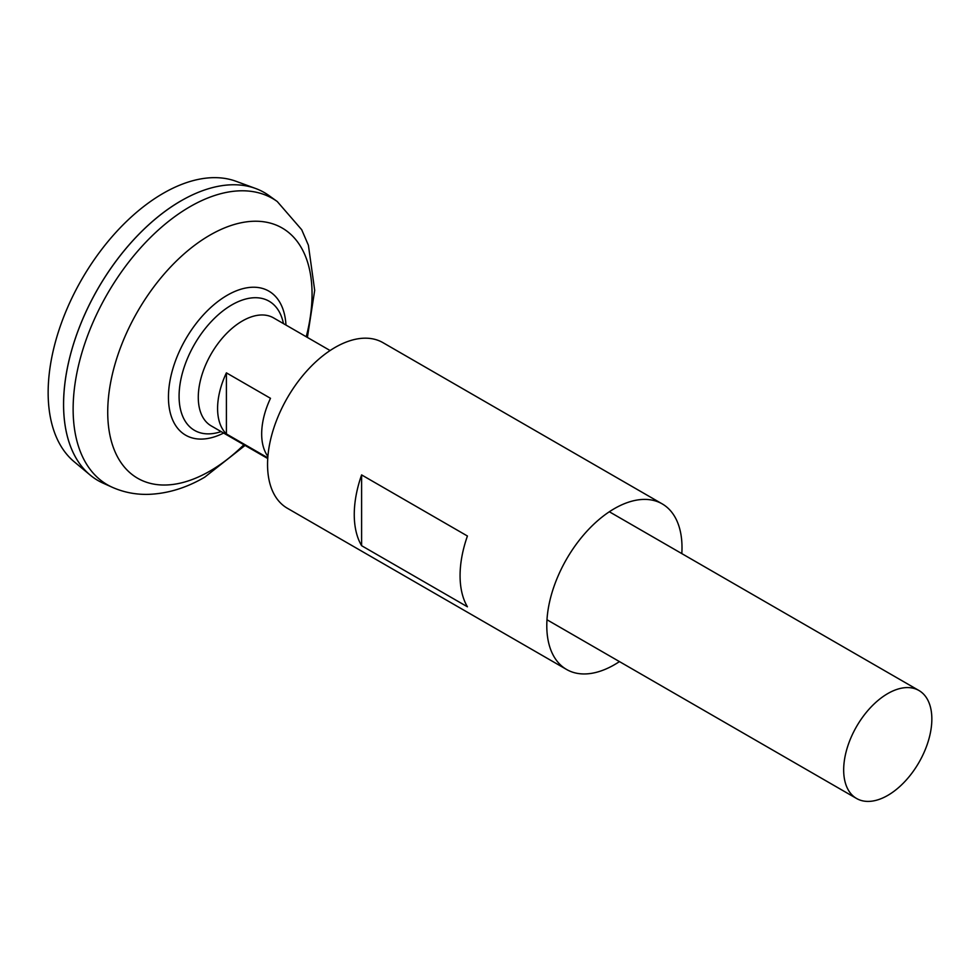 <?xml version="1.0" encoding="UTF-8"?>
<svg xmlns="http://www.w3.org/2000/svg" width="980" height="980" viewBox="0 0 980 980"><rect width="100%" height="100%" fill="white"/><g stroke="black" fill="none" stroke-linecap="round" stroke-linejoin="round"><path stroke-width="1.47" d="M267.785 457.832L226.405 433.944A62.353 36.003 -60 0 1 226.405 372.853L270.492 398.309A62.353 36.003 120 0 0 267.895 456.423M887.758 795.405A62.353 36.003 -60 0 1 856.581 798.492A62.353 36.003 -60 0 1 847.026 748.536A62.353 36.003 -60 0 1 887.758 693.583A62.353 36.003 -60 0 1 918.934 690.496A62.353 36.003 -60 0 1 928.489 740.464A62.353 36.003 -60 0 1 887.758 795.405M267.736 458.53L211.202 425.884A62.353 36.003 -60 0 1 201.635 375.928A62.353 36.003 -60 0 1 242.379 320.974A62.353 36.003 -60 0 1 273.555 317.888L330.089 350.534M98.012 480.543A166.282 96.003 -60 0 1 90.148 475.043L74.162 461.727A162.717 93.945 -60 0 1 59.229 329.329A162.717 93.945 -60 0 1 163.207 193.329A162.717 93.945 -60 0 1 236.07 181.3L255.596 188.479A166.282 96.003 -60 0 1 264.282 192.546M90.148 475.043A166.282 96.003 -60 0 1 74.884 339.741A166.282 96.003 -60 0 1 181.129 200.765A166.232 95.979 -60 0 1 181.153 200.79A166.282 96.003 -60 0 1 268.973 195.571L277.254 201.525A165.253 95.415 -60 0 0 189.985 206.707A165.253 95.415 -60 0 0 80.776 356.683A165.253 95.415 -60 0 0 112.284 487.281L102.974 483.091A166.282 96.003 -60 0 1 71.283 351.685A166.282 96.003 -60 0 1 181.165 200.79M63.59 404.409A166.232 95.979 -60 0 1 181.129 200.802A166.282 96.003 -60 0 1 255.596 188.479M221.1 431.604A74.578 43.059 -60 0 1 179.083 396.238A74.578 43.059 -60 0 1 231.819 304.903A74.578 43.059 -60 0 1 283.453 323.608M226.405 433.944L226.405 372.853M681.811 553.602A95.611 55.199 120 0 0 682.007 547.636A95.611 55.199 120 0 0 662.198 503.879L382.96 342.657A95.611 55.199 120 0 0 309.288 368.272A95.611 55.199 120 0 0 267.552 464.483A95.611 55.199 120 0 0 287.348 508.252L566.587 669.475A95.611 55.199 120 0 0 619.458 661.598M354.258 514.549A95.611 55.199 -60 0 1 361.608 474.908L467.423 536.011A95.611 55.199 -60 0 0 460.073 575.64A95.611 55.199 -60 0 0 467.423 606.792L361.608 545.701A95.611 55.199 -60 0 1 354.258 514.549M662.198 503.879A95.611 55.199 120 0 0 588.527 529.494A95.611 55.199 120 0 0 546.791 625.706A95.611 55.199 120 0 0 566.587 669.475M361.608 545.701L361.608 474.908M243.885 444.761A144.477 83.41 -60 0 1 209.892 471.098A144.477 83.41 -60 0 1 107.727 412.115A144.477 83.41 -60 0 1 209.892 235.163A144.477 83.41 -60 0 1 306.238 336.752M223.612 433.05A83.178 48.02 -60 0 1 168.474 395.001A83.178 48.02 -60 0 1 227.262 295.25A83.178 48.02 -60 0 1 285.964 325.054M856.581 798.492L546.975 619.752M112.284 487.281C123.811 492.377 135.987 494.741 148.788 494.349C167.85 493.577 186.494 487.856 204.685 477.199L245.049 445.435M307.401 337.426L314.69 290.337L308.406 245.257L301.705 229.724L277.254 201.525M918.934 690.496L609.327 511.756"/></g></svg>
